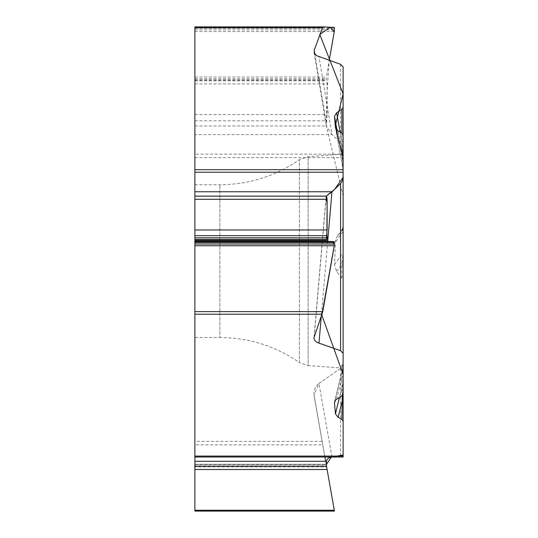 <?xml version="1.0" encoding="UTF-8"?>
<svg xmlns="http://www.w3.org/2000/svg" width="538" height="538" viewBox="0 0 538 538"><rect width="100%" height="100%" fill="white"/><g stroke="black" fill="none" stroke-linecap="round" stroke-linejoin="round"><path stroke-width="0.4" stroke-dasharray="2.69 2.02" d="M331.946 457.011L318.98 383.5A12.757 11.11 80 0 0 314.212 396.345L326.566 466.419L326.331 465.088L194.877 465.088L194.877 469.506L327.111 469.506M334.441 511.1L194.877 511.1L194.877 444.859L322.76 444.859L314.212 396.345M194.877 154.15L194.877 134.601L332.101 134.601L341.206 143.545L342.619 146.491L343.123 150.142L343.123 154.15L194.877 154.15L194.877 444.859M318.98 383.5L340.574 368.382A6.14 5.205 90 0 0 343.123 363.103L343.123 282.006A5.79 5.205 90 0 0 341.872 278.24L336.613 271.428L334.475 264.528L335.672 240.183L337.037 236.707L341.872 230.822A5.212 5.205 -90 0 0 343.123 227.433L343.123 154.15M194.877 469.506L194.877 465.088M194.877 464.233L326.183 464.233L194.877 464.233M194.877 464.96L326.31 464.96L326.647 466.876L194.877 466.876M194.877 457.011L343.123 457.011L343.123 456.076M322.76 444.859L334.293 510.239L194.877 510.239M194.877 261.132L194.877 184.749L194.877 261.132M194.877 134.601L194.877 26.9M343.123 196.074L326.27 125.529L327.111 90.431L329.249 60.343L326.183 78.743L327.111 83.915L327.111 114.601L326.364 125.973L331.946 134.453L318.98 56.752M343.123 261.132L343.123 226.673A5.205 5.205 180 0 1 341.872 230.062C342.323 228.388 342.713 228.906 343.042 231.602L343.042 252.766L342.309 261.132L343.123 261.132L343.123 368.079L343.123 154.184L343.123 282.006M342.336 395.417L343.042 382.8L339.485 397.313M336.613 271.428L341.872 264.219A5.205 4.687 180 0 1 343.123 267.265M342.309 261.132L341.872 264.219L341.872 278.24M343.123 363.103L343.123 368.079L308.139 365.632L308.139 156.632L308.139 365.632L299.41 362.545L299.41 159.719L299.41 362.545C275.463 346.062 248.946 337.716 219.874 337.508L219.874 184.749L219.874 337.508L194.877 337.508M336.613 399.176L341.872 377.737A5.205 4.311 180 0 0 343.123 374.932L343.123 403.991M343.123 226.585L343.123 227.433M343.123 141.191L343.123 153.72L342.309 149.167L341.872 141.433A5.205 0.377 0 0 0 343.123 141.191M343.123 134.789L343.123 153.72M343.036 169.033L343.123 169.853M343.123 374.932L343.123 393.883M343.042 382.8L343.042 367.656L341.872 377.737L341.872 395.766M343.123 368.537L342.309 373.096M343.123 152.725A5.205 2.434 0 0 0 341.872 151.138L338.16 130.929M340.157 132.092L341.872 141.433L341.872 133.088L341.872 151.138L343.042 168.986L335.53 128.017M337.023 130.135L343.042 162.974L342.309 149.167M341.872 230.822L341.872 230.062L338.16 235.153M324.905 457.011L314.017 394.731L319.168 383.359L340.574 368.382L343.123 363.163M343.123 281.919L343.123 227.513M326.257 464.684L325.665 461.301M322.141 441.342L194.877 441.342M194.877 157.621L343.123 157.621M194.877 28.272L334.441 28.272M194.877 27.404L334.293 27.404M194.877 29.792L334.441 29.792M194.877 31.52L334.293 31.52M194.877 77.021L326.331 77.021M194.877 78.743L326.183 78.743M194.877 79.738L326.183 79.738M194.877 80.599L326.31 80.599M194.877 80.821L326.647 80.821M194.877 83.915L327.111 83.915M194.877 114.601L327.111 114.601M194.877 120.815L326.566 120.815M194.877 125.973L326.364 125.973M343.042 367.656L334.905 400.85M334.475 264.528L343.042 252.766M343.042 231.602L335.43 242.053M340.574 368.382L340.574 457.011M314.212 336.714L326.257 196.148M343.042 162.974L343.042 168.986M327.709 241.34L321.24 316.774M314.817 53.975L326.257 122.563M340.574 64.311L340.574 142.826M194.877 184.749L219.874 184.749C248.946 184.547 275.463 176.202 299.41 159.719L308.139 156.632L343.123 154.184M342.498 369.276L334.549 401.698M343.123 365.948L342.975 367.232M335.463 127.741L342.793 167.701M314.017 337.467L326.136 196.121M337.602 235.859L341.771 230.136M314.071 52.381L326.25 125.394M342.128 229.645L343.123 226.579"/><path stroke-width="0.81" d="M321.24 316.774L318.98 343.136C315.598 341.859 313.936 340.036 314.004 337.669L322.76 311.636L334.293 245.745L334.293 241.629L326.331 241.28L326.183 240.412L327.111 229.968L327.111 199.282L326.566 196.162L326.136 196.135L331.946 191.925L340.897 183.216L342.444 180.445L343.069 177.493L343.123 134.789L341.872 133.088L341.872 109.382L336.613 112.792L334.475 116.242L335.47 127.748M318.98 343.136L340.574 350.695L343.123 353.338L343.123 393.883L341.872 395.766L335.678 399.902L334.475 402.626L335.43 413.863L338.16 417.313L341.872 419.479L343.123 421.173L343.123 457.011L194.877 457.011L194.877 311.636L322.76 311.636M327.111 469.506L194.877 469.506L194.877 510.239L334.293 510.239L334.441 511.1L326.647 466.876M194.877 510.239L194.877 511.1L334.441 511.1M194.877 469.506L194.877 466.419L326.566 466.419L326.364 461.301L327.413 459.082L329.081 457.71L332.101 457.011M194.877 457.011L194.877 466.419M343.123 150.142L343.123 66.947L340.574 64.311L316.835 55.757L314.441 53.37L314.212 50.33L314.817 53.975M326.566 466.419L326.257 464.684L331.388 457.044L343.123 455L343.123 374.367L321.838 315.086L334.401 244.884L332.464 241.549L327.467 241.333L326.896 233.748L327.111 204.601L326.136 196.135L334.589 189.369L343.069 177.432L343.123 157.903L335.288 125.845L343.123 93.894L319.787 34.513L330.15 27.223L334.246 31.796L329.249 60.343L334.293 31.52L334.293 27.404L322.76 26.9L314.212 50.33M343.123 172.234L194.877 172.234L194.877 26.9L322.746 26.9M335.53 128.017L338.16 130.929L341.872 133.088M343.123 66.947L343.123 107.499L341.872 109.382M194.877 172.234L194.877 311.636M343.123 421.173L343.123 403.991A5.205 2.771 180 0 0 341.872 402.189L338.16 417.313M341.872 419.479L342.336 395.417M343.123 368.079L343.123 456.076L194.877 456.076M343.123 107.499L343.123 141.191M343.123 353.338L343.123 176.235M336.613 112.792L340.157 132.092M343.123 363.163L343.123 281.919M343.123 227.513L343.123 196.074M325.665 461.301L324.905 457.011M322.141 314.219L194.877 314.219M194.877 461.301L326.364 461.301M322.141 27.828L194.877 27.828M194.877 169.692L343.123 169.692M194.877 244.017L334.441 244.017M194.877 245.745L334.293 245.745M194.877 242.497L334.441 242.497M194.877 241.629L334.293 241.629M194.877 241.28L326.331 241.28M194.877 240.412L326.183 240.412M194.877 239.423L326.183 239.423M194.877 237.83L326.31 237.83M194.877 235.691L326.647 235.691M194.877 229.968L327.111 229.968M194.877 199.282L327.111 199.282M194.877 196.162L326.566 196.162M194.877 196.121L326.364 196.121M194.877 191.777L332.101 191.777M339.485 397.313L335.43 413.863M334.475 402.626L334.905 400.85M334.475 116.242L337.023 130.135M331.946 191.925L327.709 241.34M340.574 350.695L340.574 183.552M322.753 26.9L194.877 26.9"/></g></svg>
